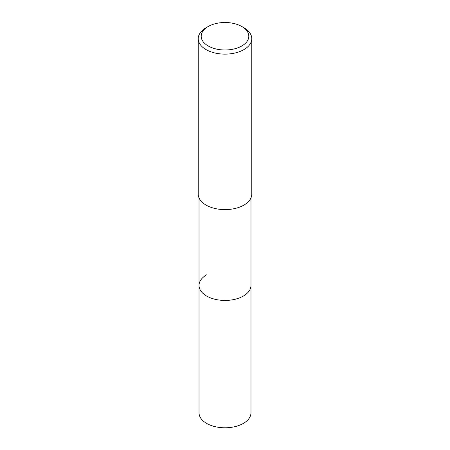 <?xml version="1.0" encoding="UTF-8"?>
<svg xmlns="http://www.w3.org/2000/svg" width="450" height="450" viewBox="0 0 450 450"><rect width="100%" height="100%" fill="white"/><g stroke="black" fill="none" stroke-linecap="round" stroke-linejoin="round"><path stroke-width="0.67" d="M199.024 197.899L199.024 412.791A25.976 14.996 0 0 0 215.061 426.645A25.976 14.996 0 0 0 243.371 423.394A25.976 14.996 0 0 0 250.976 412.791L250.976 285.435A25.976 14.996 180 0 1 243.371 296.044A25.976 14.996 180 0 1 215.061 299.295A25.976 14.996 180 0 1 199.024 285.435A25.976 14.996 180 0 1 206.629 274.832M199.024 285.435A25.976 14.996 0 0 0 215.061 299.295A25.976 14.996 0 0 0 243.371 296.044A25.976 14.996 0 0 0 250.976 285.435L250.976 197.899M198.225 38.672L198.225 194.147A26.775 15.457 0 0 0 214.751 208.434A26.775 15.457 0 0 0 243.934 205.082A26.775 15.457 0 0 0 251.775 194.147L251.775 38.672A26.775 15.457 180 0 1 243.934 49.601A26.775 15.457 180 0 1 214.751 52.954A26.775 15.457 180 0 1 198.225 38.672A26.775 15.457 180 0 1 206.066 27.742A26.775 15.457 180 0 1 206.066 27.737L208.17 26.527A23.805 13.742 180 0 1 241.83 26.527A23.805 13.742 180 0 1 241.83 45.962A23.805 13.742 180 0 1 208.17 45.962A23.805 13.742 180 0 1 208.17 26.527L206.066 27.742M241.83 26.527L243.934 27.742A26.775 15.457 180 0 1 251.775 38.672"/></g></svg>
